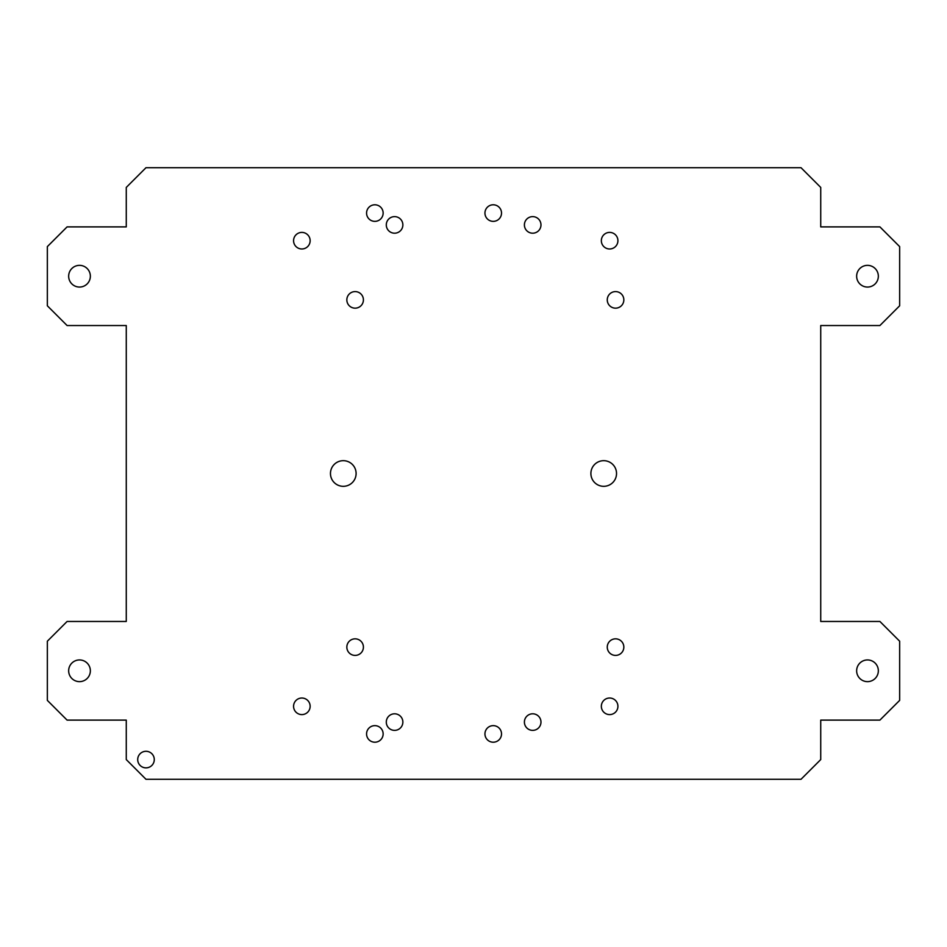 <?xml version="1.0" encoding="UTF-8"?>
<svg xmlns="http://www.w3.org/2000/svg" width="947" height="947" viewBox="0 0 947 947"><rect width="100%" height="100%" fill="white"/><g stroke="black" fill="none" stroke-linecap="round" stroke-linejoin="round"><path stroke-width="1.42" d="M820.729 621.469L820.729 325.531L879.917 325.531L899.65 305.798L899.65 246.611L879.917 226.889L820.729 226.889L820.729 187.423L801.008 167.702L145.992 167.702L126.271 187.423L126.271 226.889L67.083 226.889L47.35 246.611L47.35 305.798L67.083 325.531L126.271 325.531L126.271 621.469L67.083 621.469L47.35 641.202L47.35 700.389L67.083 720.111L126.271 720.111L126.271 759.577L145.992 779.298L801.008 779.298L820.729 759.577L820.729 720.111L879.917 720.111L899.65 700.389L899.65 641.202L879.917 621.469L820.729 621.469M68.657 670.796A10.855 10.855 0 0 1 79.512 659.941A10.855 10.855 0 0 1 90.356 670.796A10.855 10.855 0 0 1 79.512 681.639A10.855 10.855 0 0 1 68.657 670.796M137.706 759.577A8.286 8.286 0 0 1 145.992 751.291A8.286 8.286 0 0 1 154.278 759.577A8.286 8.286 0 0 1 145.992 767.863A8.286 8.286 0 0 1 137.706 759.577M524.401 722.088A8.286 8.286 0 0 1 532.688 713.801A8.286 8.286 0 0 1 540.974 722.088A8.286 8.286 0 0 1 532.688 730.374A8.286 8.286 0 0 1 524.401 722.088M484.947 733.925A8.286 8.286 0 0 1 493.233 725.639A8.286 8.286 0 0 1 501.519 733.925A8.286 8.286 0 0 1 493.233 742.211A8.286 8.286 0 0 1 484.947 733.925M386.293 722.088A8.286 8.286 0 0 1 394.579 713.801A8.286 8.286 0 0 1 402.866 722.088A8.286 8.286 0 0 1 394.579 730.374A8.286 8.286 0 0 1 386.293 722.088M366.572 733.925A8.286 8.286 0 0 1 374.858 725.639A8.286 8.286 0 0 1 383.144 733.925A8.286 8.286 0 0 1 374.858 742.211A8.286 8.286 0 0 1 366.572 733.925M346.839 647.121A8.286 8.286 0 0 1 355.125 638.834A8.286 8.286 0 0 1 363.411 647.121A8.286 8.286 0 0 1 355.125 655.407A8.286 8.286 0 0 1 346.839 647.121M293.57 706.308A8.286 8.286 0 0 1 301.856 698.022A8.286 8.286 0 0 1 310.143 706.308A8.286 8.286 0 0 1 301.856 714.594A8.286 8.286 0 0 1 293.57 706.308M856.644 670.796A10.855 10.855 0 0 1 867.488 659.941A10.855 10.855 0 0 1 878.343 670.796A10.855 10.855 0 0 1 867.488 681.639A10.855 10.855 0 0 1 856.644 670.796M607.264 647.121A8.286 8.286 0 0 1 615.55 638.834A8.286 8.286 0 0 1 623.836 647.121A8.286 8.286 0 0 1 615.55 655.407A8.286 8.286 0 0 1 607.264 647.121M601.345 706.308A8.286 8.286 0 0 1 609.631 698.022A8.286 8.286 0 0 1 617.918 706.308A8.286 8.286 0 0 1 609.631 714.594A8.286 8.286 0 0 1 601.345 706.308M68.657 276.204A10.855 10.855 0 0 1 79.512 265.361A10.855 10.855 0 0 1 90.356 276.204A10.855 10.855 0 0 1 79.512 287.059A10.855 10.855 0 0 1 68.657 276.204M524.401 224.913A8.286 8.286 0 0 1 532.688 216.626A8.286 8.286 0 0 1 540.974 224.913A8.286 8.286 0 0 1 532.688 233.199A8.286 8.286 0 0 1 524.401 224.913M484.947 213.075A8.286 8.286 0 0 1 493.233 204.789A8.286 8.286 0 0 1 501.519 213.075A8.286 8.286 0 0 1 493.233 221.361A8.286 8.286 0 0 1 484.947 213.075M386.293 224.913A8.286 8.286 0 0 1 394.579 216.626A8.286 8.286 0 0 1 402.866 224.913A8.286 8.286 0 0 1 394.579 233.199A8.286 8.286 0 0 1 386.293 224.913M366.572 213.075A8.286 8.286 0 0 1 374.858 204.789A8.286 8.286 0 0 1 383.144 213.075A8.286 8.286 0 0 1 374.858 221.361A8.286 8.286 0 0 1 366.572 213.075M330.467 473.5A12.82 12.82 0 0 1 343.288 460.68A12.82 12.82 0 0 1 356.108 473.5A12.82 12.82 0 0 1 343.288 486.32A12.82 12.82 0 0 1 330.467 473.5M346.839 299.879A8.286 8.286 0 0 1 355.125 291.593A8.286 8.286 0 0 1 363.411 299.879A8.286 8.286 0 0 1 355.125 308.166A8.286 8.286 0 0 1 346.839 299.879M293.57 240.692A8.286 8.286 0 0 1 301.856 232.406A8.286 8.286 0 0 1 310.143 240.692A8.286 8.286 0 0 1 301.856 248.978A8.286 8.286 0 0 1 293.57 240.692M590.892 473.5A12.82 12.82 0 0 1 603.713 460.68A12.82 12.82 0 0 1 616.533 473.5A12.82 12.82 0 0 1 603.713 486.32A12.82 12.82 0 0 1 590.892 473.5M607.264 299.879A8.286 8.286 0 0 1 615.55 291.593A8.286 8.286 0 0 1 623.836 299.879A8.286 8.286 0 0 1 615.55 308.166A8.286 8.286 0 0 1 607.264 299.879M601.345 240.692A8.286 8.286 0 0 1 609.631 232.406A8.286 8.286 0 0 1 617.918 240.692A8.286 8.286 0 0 1 609.631 248.978A8.286 8.286 0 0 1 601.345 240.692M856.644 276.204A10.855 10.855 0 0 1 867.488 265.361A10.855 10.855 0 0 1 878.343 276.204A10.855 10.855 0 0 1 867.488 287.059A10.855 10.855 0 0 1 856.644 276.204"/></g></svg>
